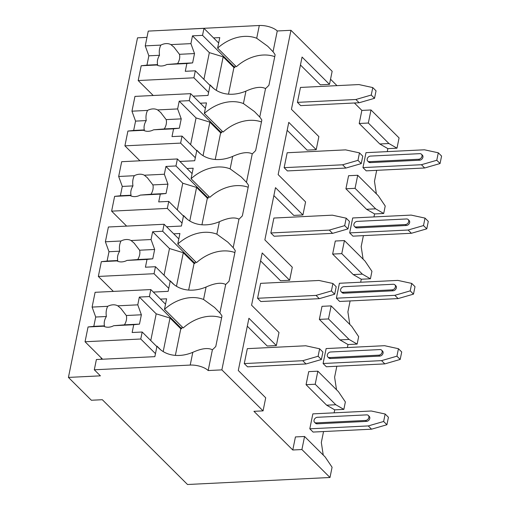 <?xml version="1.0" encoding="UTF-8"?>
<svg xmlns="http://www.w3.org/2000/svg" width="510" height="510" viewBox="0 0 510 510"><rect width="100%" height="100%" fill="white"/><g stroke="black" fill="none" stroke-linecap="round" stroke-linejoin="round"><path stroke-width="0.76" d="M300.447 64.993L320.356 84.807L329.492 84.36L332.15 71.298L290.961 30.3L277.262 30.976A13.566 5.559 -168.5 0 0 259.297 25.5L163.366 30.351M146.969 37.377L137.509 37.842L68.423 377.413L91.36 400.248L102.319 399.706L187.508 484.5L329.995 477.494L301.907 449.539L292.778 449.992L253.929 411.321L263.064 410.875L221.869 369.871L208.169 370.547A13.566 5.559 -168.5 0 0 190.211 365.071L94.305 369.788L100.393 375.844L68.423 377.413M371 109.969L368.341 123.031L388.932 143.527L396.99 148.187L399.081 137.923L371 109.969L361.864 110.415L354.399 102.988M336.976 85.642L330.537 79.235M247.305 326.202L267.214 346.022L276.35 345.57L248.918 318.265L238.291 370.509L265.716 397.813L263.064 410.875M260.591 260.897L280.5 280.717L289.635 280.27L262.204 252.966L251.577 305.209L279.002 332.507L276.35 345.57M273.876 195.598L293.785 215.411L302.921 214.965L275.489 187.661L264.862 239.904L292.287 267.208L289.635 280.27M287.162 130.292L307.071 150.112L316.206 149.659L288.775 122.362L278.148 174.605L305.579 201.903L302.921 214.965M329.492 84.36L302.06 57.056L291.433 109.299L318.865 136.603L316.206 149.659M329.995 477.494L332.08 467.236L325.163 456.979L304.566 436.483L295.437 436.93L292.778 449.992M290.961 30.3L221.869 369.871M376.686 170.34L374.461 181.292L376.386 193.864M357.714 175.274L355.056 188.33L375.647 208.832L383.705 213.486L385.228 206.021L378.305 195.77L357.714 175.274L348.579 175.72L345.92 188.783L366.518 209.278L374.576 213.939L373.964 216.922M363.4 235.639L361.176 246.591L363.101 259.163M344.422 240.573L341.77 253.636L362.361 274.131L370.419 278.791L371.937 271.326L365.02 261.075L344.422 240.573L335.293 241.026L332.635 254.082L353.226 274.584L361.284 279.238L360.678 282.228M350.115 300.945L347.89 311.897L349.815 324.468M331.137 305.879L328.485 318.935L349.076 339.437L357.134 344.091L358.651 336.632L351.734 326.374L331.137 305.879L322.008 306.325L319.349 319.387L339.94 339.883L347.998 344.543L347.393 347.527M336.829 366.244L334.605 377.202L336.53 389.767M317.851 371.178L315.199 384.24L335.79 404.742L343.848 409.396L345.366 401.931L338.449 391.68L317.851 371.178L308.722 371.631L306.064 384.687L326.655 405.189L334.713 409.842L334.107 412.832M323.544 431.549L321.319 442.501L323.244 455.073M361.864 110.415L359.206 123.477L379.803 143.979L387.861 148.633L387.249 151.623M244.277 363.579L247.554 366.837L306.013 363.961L302.736 360.704L244.277 363.579L247.318 348.649L305.77 345.78L319.63 348.789L318.112 356.254L321.383 359.512L306.013 363.961M385.158 414.018L371.299 411.003L312.847 413.878L309.806 428.802L313.083 432.066L371.541 429.19L386.911 424.741L388.435 417.276L385.158 414.018L383.635 421.477L386.911 424.741M257.563 298.273L260.839 301.537L319.298 298.662L316.022 295.398L257.563 298.273L260.604 283.35L319.056 280.474L332.915 283.49L331.398 290.949L334.675 294.213L319.298 298.662M398.444 348.712L384.585 345.697L326.132 348.572L323.091 363.502L326.368 366.76L384.827 363.885L400.197 359.435L401.721 351.976L398.444 348.712L396.927 356.178L400.197 359.435M270.855 232.968L274.125 236.232L332.584 233.357L329.307 230.099L270.855 232.968L273.889 218.044L332.348 215.169L346.201 218.184L344.683 225.649L347.96 228.907L332.584 233.357M411.729 283.413L397.87 280.398L339.418 283.273L336.377 298.197L339.654 301.461L398.112 298.586L413.489 294.136L415.006 286.671L411.729 283.413L410.212 290.872L413.489 294.136M284.14 167.669L287.417 170.927L345.869 168.058L342.592 164.794L284.14 167.669L287.175 152.745L345.633 149.87L359.486 152.885L357.969 160.344L361.246 163.608L345.869 168.058M425.015 218.108L411.162 215.092L352.703 217.968L349.662 232.891L352.939 236.155L411.398 233.28L426.774 228.831L428.292 221.372L425.015 218.108L423.498 225.573L426.774 228.831M297.426 102.363L300.702 105.627L359.155 102.752L355.878 99.495L297.426 102.363L300.46 87.439L358.919 84.564L372.772 87.58L371.255 95.045L374.531 98.302L359.155 102.752M438.3 152.802L424.447 149.793L365.989 152.668L362.954 167.592L366.231 170.85L424.683 167.981L440.06 163.531L441.577 156.066L438.3 152.802L436.783 160.267L440.06 163.531M343.848 409.396L334.713 409.842M357.134 344.091L347.998 344.543M370.419 278.791L361.284 279.238M396.99 148.187L387.861 148.633M383.705 213.486L374.576 213.939M304.566 436.483L301.907 449.539M315.199 384.24L306.064 384.687M328.485 318.935L319.349 319.387M341.77 253.636L332.635 254.082M355.056 188.33L345.92 188.783M368.341 123.031L359.206 123.477M349.076 339.437L339.94 339.883M335.79 404.742L326.655 405.189M362.361 274.131L353.226 274.584M375.647 208.832L366.518 209.278M388.932 143.527L379.803 143.979M101.044 359.295L101.318 357.95M208.169 370.547L212.396 349.777C208.086 347.552 201.552 348.394 192.805 352.321A39.659 30.715 -45.1 0 1 158.744 348.1A39.659 30.715 -45.1 0 1 156.991 346.15L154.849 356.656L96.396 359.524L94.305 369.788M160.414 299.115L166.617 298.815L164.481 309.315L183.205 327.956A39.659 30.715 -45.1 0 1 221.608 317.851M212.396 349.777A39.659 30.715 -45.1 0 0 215.787 346.462L221.984 316.002A39.659 30.715 -45.1 0 0 219.886 312.949L225.681 284.478C221.372 282.247 214.837 283.095 206.091 287.015A39.659 30.715 -45.1 0 1 172.029 282.795A39.659 30.715 -45.1 0 1 170.276 280.844L168.141 291.35L153.344 292.077M206.091 287.015L203.56 299.466A39.659 30.715 -45.1 0 0 164.481 309.315M225.681 284.478A39.659 30.715 -45.1 0 0 229.073 281.157L235.269 250.697A39.659 30.715 -45.1 0 0 233.178 247.65L238.967 219.172C234.657 216.948 228.123 217.789 219.383 221.716A39.659 30.715 -45.1 0 1 185.315 217.496A39.659 30.715 -45.1 0 1 183.562 215.545L181.426 226.045L166.63 226.772M219.383 221.716L216.846 234.166A39.659 30.715 -45.1 0 0 177.767 244.016L196.49 262.65A39.659 30.715 -45.1 0 1 234.893 252.546M173.7 233.816L179.902 233.51L177.767 244.016M238.967 219.172A39.659 30.715 -45.1 0 0 242.358 215.851L248.555 185.398A39.659 30.715 -45.1 0 0 246.464 182.344L252.252 153.873C247.943 151.642 241.415 152.49 232.668 156.411A39.659 30.715 -45.1 0 1 198.6 152.19A39.659 30.715 -45.1 0 1 196.847 150.24L194.712 160.746L179.915 161.472M232.668 156.411L230.131 168.861A39.659 30.715 -45.1 0 0 191.052 178.71L209.776 197.351A39.659 30.715 -45.1 0 1 248.179 187.246M186.991 168.51L193.194 168.211L191.052 178.71M277.262 30.976L273.035 51.739A39.659 30.715 -45.1 0 1 275.126 54.793L268.929 85.246A39.659 30.715 -45.1 0 1 265.538 88.568C261.228 86.337 254.7 87.184 245.954 91.105A39.659 30.715 -45.1 0 1 211.892 86.891A39.659 30.715 -45.1 0 1 210.133 84.934L207.997 95.44L193.201 96.167M245.954 91.105L243.417 103.555A39.659 30.715 -45.1 0 0 204.338 113.411L223.061 132.045A39.659 30.715 -45.1 0 1 261.464 121.941M200.277 103.211L206.48 102.905L204.338 113.411M213.562 37.906L219.765 37.6L217.623 48.106L236.347 66.746A39.659 30.715 -45.1 0 1 274.75 56.642M259.297 25.5L256.702 38.256A39.659 30.715 -45.1 0 0 217.623 48.106M156.991 346.15L160.707 349.847M175.363 355.387L180.782 328.759L181.694 328.714L182.076 326.833M203.56 299.466L214.621 307.505L219.886 312.949M252.252 153.873A39.659 30.715 -45.1 0 0 255.644 150.552L261.84 120.092A39.659 30.715 -45.1 0 0 259.749 117.045L265.538 88.568M210.133 84.934L213.849 88.638M216.846 234.166L227.906 242.199L233.178 247.65M230.131 168.861L241.198 176.9L246.464 182.344M243.417 103.555L254.484 111.594L259.749 117.045M256.702 38.256L267.769 46.295L273.035 51.739M170.276 280.844L173.993 284.542M188.649 290.082L194.068 263.453L194.979 263.409L195.362 261.528M170.174 281.348L155.473 266.711L145.427 267.208L147.007 259.424L127.016 260.406L137.7 259.545L152.764 258.806L147.007 259.424M168.753 288.341L154.045 273.711L155.473 266.711M194.979 263.409L162.684 231.259L164.105 224.266L108.394 227.001L105.385 241.785L108.993 251.717L119.671 251.194A12.527 9.696 -45.1 0 0 117.772 260.521C116.35 260.718 116.076 260.846 116.943 260.903L101.337 261.668L98.334 276.445L154.045 273.711M178.806 238.897L164.105 224.266M162.684 231.259L152.637 231.757L151.056 239.541L131.064 240.522A12.527 9.696 -45.1 0 0 126.282 239.515A12.527 9.696 -45.1 0 0 120.991 241.013L105.385 241.785M116.439 260.852L116.943 260.903A12.527 9.696 -45.1 0 0 121.724 261.904A12.527 9.696 -45.1 0 0 127.016 260.406M151.056 239.541L154.657 249.473L152.764 258.806M137.7 259.545A12.527 9.696 -45.1 0 0 139.6 250.212L154.657 249.473M139.6 250.212L134.098 243.072L131.064 240.522M120.991 241.013C119.499 244.003 119.059 247.395 119.671 251.194M152.637 231.757L169.486 248.529L183.3 252.737L194.068 263.453M164.048 275.253L169.486 248.529M176.479 286.282L183.3 252.737M108.993 251.717L107.094 261.05L101.337 261.668M107.094 261.05L117.772 260.521M113.36 291.408L98.334 276.445M183.562 215.545L187.278 219.243M201.934 224.782L207.353 198.148L208.265 198.103L208.647 196.229M183.46 216.042L168.759 201.412L158.712 201.903L160.293 194.119L140.301 195.101L150.986 194.24L166.05 193.5L160.293 194.119M182.038 223.042L167.331 208.405L168.759 201.412M208.265 198.103L175.969 165.96L177.391 158.961L121.68 161.702L118.671 176.479L122.279 186.418L132.957 185.895A12.527 9.696 -45.1 0 0 131.057 195.222C129.636 195.419 129.361 195.547 130.228 195.598L114.623 196.363L111.62 211.146L167.331 208.405M192.098 173.598L177.391 158.961M175.969 165.96L165.922 166.451L164.341 174.235L144.349 175.217A12.527 9.696 -45.1 0 0 139.568 174.216A12.527 9.696 -45.1 0 0 134.277 175.714L118.671 176.479M129.725 195.553L130.228 195.598A12.527 9.696 -45.1 0 0 135.01 196.605A12.527 9.696 -45.1 0 0 140.301 195.101M164.341 174.235L167.943 184.174L166.05 193.5M150.986 194.24A12.527 9.696 -45.1 0 0 152.885 184.913L167.943 184.174M152.885 184.913L147.384 177.767L144.349 175.217M134.277 175.714C132.785 178.704 132.345 182.095 132.957 185.895M165.922 166.451L182.771 183.224L196.586 187.438L207.353 198.148M177.333 209.948L182.771 183.224M189.765 220.977L196.586 187.438M122.279 186.418L120.379 195.744L114.623 196.363M120.379 195.744L131.057 195.222M126.646 226.108L111.62 211.146M196.847 150.24L200.564 153.937M215.22 159.477L220.639 132.849L221.55 132.804L221.933 130.923M196.745 150.737L182.044 136.106L171.998 136.597L173.578 128.82L153.593 129.801L164.271 128.941L179.335 128.201L173.578 128.82M195.324 157.737L180.623 143.106L182.044 136.106M221.55 132.804L189.255 100.655L190.683 93.661L134.965 96.396L131.956 111.18L135.564 121.112L146.243 120.589A12.527 9.696 -45.1 0 0 144.343 129.916C142.921 130.114 142.647 130.241 143.514 130.292L127.908 131.064L124.905 145.841L180.623 143.106M205.383 108.292L190.683 93.661M189.255 100.655L179.208 101.152L177.627 108.93L157.635 109.918A12.527 9.696 -45.1 0 0 152.853 108.91A12.527 9.696 -45.1 0 0 147.562 110.409L131.956 111.18M143.01 130.248L143.514 130.292A12.527 9.696 -45.1 0 0 148.295 131.299A12.527 9.696 -45.1 0 0 153.593 129.801M177.627 108.93L181.235 118.868L179.335 128.201M164.271 128.941A12.527 9.696 -45.1 0 0 166.171 119.608L181.235 118.868M166.171 119.608L160.669 112.468L157.635 109.918M147.562 110.409C146.07 113.398 145.63 116.79 146.243 120.589M179.208 101.152L196.057 117.925L209.871 122.132L220.639 132.849M190.619 144.642L196.057 117.925M203.05 155.677L209.871 122.132M135.564 121.112L133.665 130.445L127.908 131.064M133.665 130.445L144.343 129.916M139.938 160.803L124.905 145.841M228.505 94.178L233.924 67.543L234.836 67.498L235.218 65.618M210.031 85.438L195.33 70.801L185.283 71.298L186.864 63.514L166.878 64.496L177.556 63.635L192.621 62.896L186.864 63.514M208.609 92.431L193.908 77.8L195.33 70.801M234.836 67.498L202.54 35.356L203.968 28.356L148.251 31.097L145.242 45.874L148.85 55.813L159.528 55.284A12.527 9.696 -45.1 0 0 157.628 64.617C156.207 64.815 155.932 64.936 156.799 64.993L141.193 65.758L138.191 80.542L193.908 77.8M218.669 42.993L203.968 28.356M202.54 35.356L192.493 35.847L190.912 43.63L170.92 44.612A12.527 9.696 -45.1 0 0 166.139 43.605A12.527 9.696 -45.1 0 0 160.848 45.109L145.242 45.874M156.296 64.942L156.799 64.993A12.527 9.696 -45.1 0 0 161.587 65.994A12.527 9.696 -45.1 0 0 166.878 64.496M190.912 43.63L194.52 53.569L192.621 62.896M177.556 63.635A12.527 9.696 -45.1 0 0 179.456 54.309L194.52 53.569M179.456 54.309L173.955 47.162L170.92 44.612M160.848 45.109C159.362 48.093 158.922 51.491 159.528 55.284M192.493 35.847L209.342 52.619L223.157 56.827L233.924 67.543M203.911 79.343L209.342 52.619M216.336 90.372L223.157 56.827M148.85 55.813L146.95 65.14L141.193 65.758M146.95 65.14L157.628 64.617M153.223 95.498L138.191 80.542M156.889 346.647L142.188 332.016L132.141 332.507L133.722 324.723L113.73 325.705L124.414 324.844L139.479 324.105L133.722 324.723M155.461 353.647L140.76 339.01L142.188 332.016M181.694 328.714L149.398 296.565L150.82 289.565L95.102 292.306L92.1 307.084L95.708 317.022L106.386 316.5A12.527 9.696 -45.1 0 0 104.486 325.826C103.065 326.024 102.79 326.151 103.657 326.202L88.051 326.967L85.049 341.751L140.76 339.01M165.52 304.202L150.82 289.565M149.398 296.565L139.351 297.056L137.77 304.84L117.778 305.822A12.527 9.696 -45.1 0 0 112.997 304.821A12.527 9.696 -45.1 0 0 107.706 306.319L92.1 307.084M103.154 326.158L103.657 326.202A12.527 9.696 -45.1 0 0 108.439 327.21A12.527 9.696 -45.1 0 0 113.73 325.705M137.77 304.84L141.372 314.778L139.479 324.105M124.414 324.844A12.527 9.696 -45.1 0 0 126.314 315.518L141.372 314.778M126.314 315.518L120.806 308.371L117.778 305.822M107.706 306.319C106.214 309.309 105.774 312.7 106.386 316.5M139.351 297.056L156.2 313.828L170.015 318.042L180.782 328.759M150.762 340.553L156.2 313.828M163.194 351.581L170.015 318.042M95.708 317.022L93.808 326.349L88.051 326.967M93.808 326.349L104.486 325.826M102.599 359.219L85.049 341.751M302.736 360.704L318.112 356.254M321.383 359.512L322.906 352.053L319.63 348.789M383.635 421.477L368.265 425.926L371.541 429.19M368.265 425.926L309.806 428.802M366.473 421.4A3.13 2.422 -45.1 0 0 369.418 419.443A3.13 2.422 -45.1 0 0 369.253 416.383L368.316 415.452A3.13 2.422 134.9 0 1 368.481 418.506A3.13 2.422 134.9 0 1 365.536 420.469L366.473 421.4L317.15 423.823A3.13 2.422 -45.1 0 1 315.512 423.243L314.574 422.312A3.13 2.422 134.9 0 1 314.409 419.252A3.13 2.422 134.9 0 1 317.354 417.295L366.677 414.872A3.13 2.422 134.9 0 1 368.316 415.452M314.574 422.312A3.13 2.422 134.9 0 0 316.213 422.892L365.536 420.469M316.022 295.398L331.398 290.949M334.675 294.213L336.192 286.748L332.915 283.49M396.927 356.178L381.55 360.627L384.827 363.885M381.55 360.627L323.091 363.502M379.759 356.095A3.13 2.422 -45.1 0 0 382.704 354.138A3.13 2.422 -45.1 0 0 382.538 351.078L381.601 350.147A3.13 2.422 134.9 0 1 381.767 353.207A3.13 2.422 134.9 0 1 378.822 355.164L379.759 356.095L330.435 358.524A3.13 2.422 -45.1 0 1 328.797 357.943L327.86 357.013A3.13 2.422 134.9 0 1 327.694 353.953A3.13 2.422 134.9 0 1 330.639 351.989L379.963 349.567A3.13 2.422 134.9 0 1 381.601 350.147M327.86 357.013A3.13 2.422 134.9 0 0 329.498 357.586L378.822 355.164M329.307 230.099L344.683 225.649M347.96 228.907L349.478 221.448L346.201 218.184M410.212 290.872L394.836 295.322L398.112 298.586M394.836 295.322L336.377 298.197M393.044 290.796A3.13 2.422 -45.1 0 0 395.989 288.832A3.13 2.422 -45.1 0 0 395.824 285.778L394.887 284.841A3.13 2.422 134.9 0 1 395.052 287.901A3.13 2.422 134.9 0 1 392.107 289.865L393.044 290.796L343.721 293.218A3.13 2.422 -45.1 0 1 342.082 292.638L341.145 291.707A3.13 2.422 134.9 0 1 340.98 288.647A3.13 2.422 134.9 0 1 343.925 286.69L393.248 284.268A3.13 2.422 134.9 0 1 394.887 284.841M341.145 291.707A3.13 2.422 134.9 0 0 342.784 292.287L392.107 289.865M342.592 164.794L357.969 160.344M361.246 163.608L362.763 156.143L359.486 152.885M423.498 225.573L408.121 230.023L411.398 233.28M408.121 230.023L349.662 232.891M406.33 225.49A3.13 2.422 -45.1 0 0 409.275 223.533A3.13 2.422 -45.1 0 0 409.109 220.473L408.172 219.542A3.13 2.422 134.9 0 1 408.338 222.602A3.13 2.422 134.9 0 1 405.393 224.559L406.33 225.49L357.006 227.913A3.13 2.422 -45.1 0 1 355.368 227.339L354.431 226.402A3.13 2.422 134.9 0 1 354.265 223.348A3.13 2.422 134.9 0 1 357.21 221.385L406.534 218.962A3.13 2.422 134.9 0 1 408.172 219.542M354.431 226.402A3.13 2.422 134.9 0 0 356.069 226.982L405.393 224.559M355.878 99.495L371.255 95.045M374.531 98.302L376.048 90.844L372.772 87.58M436.783 160.267L421.407 164.717L424.683 167.981M421.407 164.717L362.954 167.592M419.615 160.191A3.13 2.422 -45.1 0 0 422.56 158.227A3.13 2.422 -45.1 0 0 422.395 155.174L421.458 154.237A3.13 2.422 134.9 0 1 421.623 157.297A3.13 2.422 134.9 0 1 418.678 159.254L419.615 160.191L370.292 162.613A3.13 2.422 -45.1 0 1 368.653 162.033L367.716 161.103A3.13 2.422 134.9 0 1 367.551 158.043A3.13 2.422 134.9 0 1 370.496 156.085L419.819 153.657A3.13 2.422 134.9 0 1 421.458 154.237M367.716 161.103A3.13 2.422 134.9 0 0 369.361 161.683L418.678 159.254M192.805 352.321L190.211 365.071M316.213 422.892L317.15 423.823M329.498 357.586L330.435 358.524M342.784 292.287L343.721 293.218M356.069 226.982L357.006 227.913M369.361 161.683L370.292 162.613M134.551 243.538L134.092 243.079M147.836 178.232L147.377 177.773M161.122 112.933L160.663 112.474M174.407 47.628L173.948 47.169M121.265 308.837L120.806 308.378"/></g></svg>
